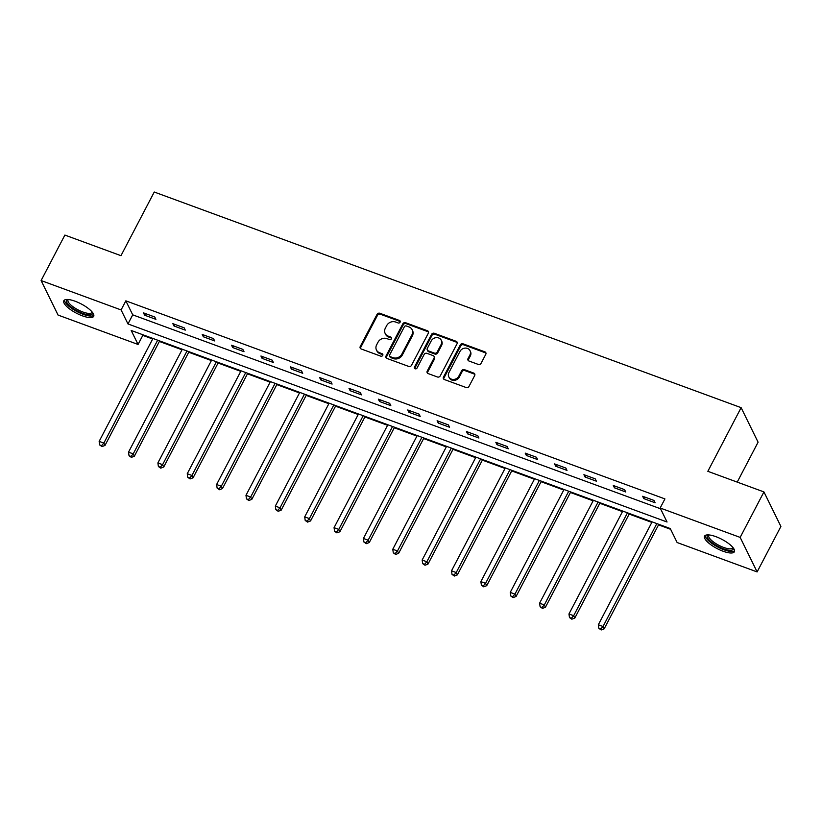 <?xml version="1.0" encoding="UTF-8"?>
<svg xmlns="http://www.w3.org/2000/svg" width="822" height="822" viewBox="0 0 822 822"><rect width="100%" height="100%" fill="white"/><g stroke="black" fill="none" stroke-linecap="round" stroke-linejoin="round"><path stroke-width="1.23" d="M400.098 322.193A1.48 1.295 -26.2 0 0 399.461 320.467L379.826 313.254A2.117 1.86 -26.2 0 0 377.051 314.364L360.252 346.494A2.117 1.86 -26.2 0 0 361.166 348.96L380.792 356.173A1.48 1.295 -26.2 0 0 382.775 354.272A1.48 1.295 -26.2 0 0 382.096 353.676L379.558 352.741A6.782 5.939 -26.2 0 1 376.466 350.018A6.782 5.939 -26.2 0 1 376.63 344.86L378.038 342.178A6.782 5.939 -26.2 0 1 386.936 338.633L389.474 339.568A1.48 1.295 -26.2 0 0 391.457 337.667A1.48 1.295 -26.2 0 0 390.779 337.071L388.241 336.136A6.782 5.939 -26.2 0 1 385.148 333.413A6.782 5.939 -26.2 0 1 385.313 328.255L386.71 325.574A6.782 5.939 -26.2 0 1 395.618 322.029L398.156 322.964A1.48 1.295 -26.2 0 0 400.098 322.193M400.252 321.587A1.48 1.295 -26.2 0 0 399.924 321.402L380.288 314.189A2.117 1.86 -26.2 0 0 377.504 315.299L360.704 347.429A2.117 1.86 -26.2 0 0 360.498 348.538M382.898 354.796A1.48 1.295 -26.2 0 0 382.559 354.611L380.021 353.676L379.558 352.741M391.58 338.191A1.48 1.295 -26.2 0 0 391.241 338.006L388.703 337.071L388.241 336.136M723.052 551.223A16.83 5.199 27.6 0 1 704.557 536.139A16.83 5.199 27.6 0 1 715.89 536.663A16.83 5.199 27.6 0 1 734.385 551.737A16.83 5.199 27.6 0 1 723.052 551.223M82.334 315.812A16.83 5.199 27.6 0 1 63.839 300.729A16.83 5.199 27.6 0 1 75.182 301.253A16.83 5.199 27.6 0 1 93.677 316.326A16.83 5.199 27.6 0 1 82.334 315.812M478.281 364.434A2.117 1.86 -26.2 0 0 481.065 363.324L485.781 354.313A2.117 1.86 -26.2 0 0 484.867 351.847L463.063 343.832A2.117 1.86 -26.2 0 0 460.279 344.942L443.479 377.082A2.117 1.86 -26.2 0 0 444.394 379.538L466.197 387.552A2.117 1.86 -26.2 0 0 468.982 386.443L474.674 375.551A2.117 1.86 -26.2 0 0 473.76 373.096L464.43 369.664A2.117 1.86 -26.2 0 0 461.645 370.773L458.82 376.168A5.662 4.963 -26.2 0 1 453.713 379.445A5.662 4.963 -26.2 0 1 448.791 376.856A5.662 4.963 -26.2 0 1 448.935 372.541L460.001 351.384A5.662 4.963 -26.2 0 1 465.108 348.107A5.662 4.963 -26.2 0 1 470.03 350.696A5.662 4.963 -26.2 0 1 469.886 355.012L468.037 358.536A2.117 1.86 -26.2 0 0 468.951 361.002L478.281 364.434M41.1 280.549L64.876 235.071L120.968 255.683L154.248 192.029L741.125 407.661L707.845 471.314L763.936 491.926L740.16 537.403L757.124 571.927L677.133 542.53L670.259 528.536L131.181 330.465L138.065 344.459L58.064 315.073L41.1 280.549L121.091 309.935L127.975 323.94L667.043 522.001L660.169 508.006L740.16 537.403M660.169 508.006L664.926 498.913L125.848 300.842L121.091 309.935M428.324 333.198A2.117 1.86 -26.2 0 0 427.409 330.732L405.606 322.727A2.117 1.86 -26.2 0 0 402.821 323.827L386.021 355.967A2.117 1.86 -26.2 0 0 386.936 358.433L408.74 366.437A2.117 1.86 -26.2 0 0 411.514 365.338L428.324 333.198M434.335 333.28L456.138 341.294A2.117 1.86 -26.2 0 1 457.053 343.75L440.243 375.89A2.117 1.86 -26.2 0 1 437.468 377L428.139 373.568A2.117 1.86 -26.2 0 1 427.224 371.102L434.037 358.073A2.117 1.86 -26.2 0 0 433.122 355.607L426.937 353.337A2.117 1.86 -26.2 0 0 424.152 354.436L417.062 368.009A1.48 1.295 -26.2 0 1 414.473 367.054L431.55 334.39A2.117 1.86 -26.2 0 1 434.335 333.28L434.787 334.215L456.59 342.219L456.138 341.294M737.221 482.113L758.09 442.185L741.125 407.661M125.848 300.842L132.722 314.847L660.549 508.777M144.621 315.196L155.923 319.347L154.772 317.015L143.48 312.863L144.621 315.196L145.463 313.593M173.987 325.985L185.279 330.136L184.138 327.803L172.846 323.652L173.987 325.985L174.829 324.382M203.353 336.773L214.645 340.925L213.494 338.592L202.202 334.441L203.353 336.773L204.185 335.171M232.718 347.562L244.011 351.713L242.86 349.381L231.568 345.23L232.718 347.562L233.551 345.959M262.074 358.351L273.366 362.502L272.226 360.17L260.934 356.018L262.074 358.351L262.917 356.748M291.44 369.14L302.732 373.291L301.582 370.958L290.289 366.807L291.44 369.14L292.283 367.537M320.806 379.928L332.098 384.08L330.947 381.747L319.655 377.596L320.806 379.928L321.638 378.326M350.162 390.717L361.454 394.868L360.313 392.536L349.021 388.385L350.162 390.717L351.004 389.114M379.528 401.506L390.82 405.657L389.679 403.325L378.377 399.173L379.528 401.506L380.37 399.903M408.894 412.295L420.186 416.446L419.035 414.113L407.743 409.962L408.894 412.295L409.726 410.692M438.249 423.083L449.552 427.235L448.401 424.902L437.109 420.751L438.249 423.083L439.092 421.481M467.615 433.872L478.907 438.023L477.767 435.691L466.475 431.54L467.615 433.872L468.458 432.269M496.981 444.661L508.273 448.812L507.123 446.48L495.83 442.328L496.981 444.661L497.813 443.058M526.347 455.45L537.639 459.601L536.489 457.268L525.196 453.117L526.347 455.45L527.179 453.847M555.703 466.238L566.995 470.39L565.855 468.057L554.562 463.906L555.703 466.238L556.545 464.636M585.069 477.027L596.361 481.178L595.22 478.846L583.918 474.695L585.069 477.027L585.911 475.424M614.435 487.816L625.727 491.967L624.576 489.635L613.284 485.483L614.435 487.816L615.267 486.213M643.79 498.605L655.083 502.756L653.942 500.423L642.65 496.272L643.79 498.605L644.633 497.002M142.442 334.605L142.812 335.366L152.676 338.993M159.365 341.449L182.032 349.782M188.731 352.237L211.398 360.57M218.087 363.026L240.764 371.359M247.453 373.815L270.13 382.148M276.819 384.604L299.485 392.937M306.174 395.392L328.851 403.725M335.54 406.181L358.217 414.514M364.906 416.97L387.573 425.303M394.262 427.759L416.939 436.092M423.628 438.547L446.305 446.88M452.994 449.336L475.661 457.669M482.36 460.125L505.027 468.458M511.716 470.914L534.392 479.247M541.082 481.702L563.758 490.035M570.447 492.491L593.114 500.824M599.803 503.28L622.48 511.613M629.169 514.069L651.846 522.402M658.535 524.857L670.629 529.306M763.936 491.926L780.9 526.45L757.124 571.927M142.812 335.366L138.065 344.459M132.722 314.847L127.975 323.94M385.148 333.413L385.6 334.349A6.782 5.939 -26.2 0 0 388.703 337.071M376.466 350.018L376.918 350.953A6.782 5.939 -26.2 0 0 380.021 353.676M428.529 332.088A2.117 1.86 -26.2 0 0 427.861 331.667L406.058 323.652A2.117 1.86 -26.2 0 0 403.283 324.762L386.484 356.902A2.117 1.86 -26.2 0 0 386.278 358.012M406.325 325.974A1.48 1.295 -26.2 0 0 404.383 326.745L389.638 354.95A1.48 1.295 -26.2 0 0 390.275 356.676L392.957 357.662A6.782 5.939 -26.2 0 0 401.855 354.118L411.935 334.842A6.782 5.939 -26.2 0 0 412.11 329.673A6.782 5.939 -26.2 0 0 409.007 326.951L406.325 325.974M389.597 356.08L390.06 357.015A1.48 1.295 -26.2 0 0 390.738 357.611L390.275 356.676M412.11 329.673L412.562 330.608A6.782 5.939 -26.2 0 1 412.387 335.777L402.307 355.053A6.782 5.939 -26.2 0 1 393.409 358.598L390.738 357.611M457.258 342.64A2.117 1.86 -26.2 0 0 456.59 342.219M434.088 356.46L434.55 357.395A2.117 1.86 -26.2 0 1 434.499 359.009L427.676 372.037A2.117 1.86 -26.2 0 0 427.471 373.147M434.787 334.215A2.117 1.86 -26.2 0 0 432.012 335.314L414.925 367.989A1.48 1.295 -26.2 0 0 414.771 368.595M441.106 344.552A5.662 4.963 -26.2 0 0 441.25 340.236A5.662 4.963 -26.2 0 0 436.338 337.637A5.662 4.963 -26.2 0 0 431.221 340.914L427.327 348.374A2.117 1.86 -26.2 0 0 428.241 350.83L434.427 353.111A2.117 1.86 -26.2 0 0 437.212 352.001L441.106 344.552L441.568 345.476A5.662 4.963 -26.2 0 0 441.712 341.161L441.25 340.236M427.276 349.987L427.728 350.912A2.117 1.86 -26.2 0 0 428.694 351.765L428.241 350.83M441.568 345.476L437.664 352.936A2.117 1.86 -26.2 0 1 434.889 354.046L428.694 351.765M470.03 350.696L470.482 351.631A5.662 4.963 -26.2 0 1 470.338 355.947L468.499 359.471A2.117 1.86 -26.2 0 0 468.293 360.581M448.791 376.856L449.254 377.791A5.662 4.963 -26.2 0 0 454.165 380.381A5.662 4.963 -26.2 0 0 459.282 377.103L458.82 376.168M474.88 374.442A2.117 1.86 -26.2 0 0 474.212 374.02L464.882 370.599A2.117 1.86 -26.2 0 0 462.108 371.698L459.282 377.103M485.987 353.203A2.117 1.86 -26.2 0 0 485.319 352.782L463.516 344.767A2.117 1.86 -26.2 0 0 460.741 345.877L443.942 378.007A2.117 1.86 -26.2 0 0 443.736 379.117M152.954 338.469L99.154 441.363L103.86 443.089L105.011 445.421L159.643 340.925M101.558 445.637L99.678 444.949L102.02 446.572L101.558 445.637L103.86 443.089L157.66 340.195M99.678 444.949L99.154 441.363M105.011 445.421L102.02 446.572M92.496 312.452A14.57 4.5 27.6 0 1 85.108 314.179A14.57 4.5 27.6 0 1 70.065 306.185A14.57 4.5 27.6 0 1 67.692 299.485M68.339 299.537A13.491 4.172 -152.4 0 0 68.041 299.917A13.491 4.172 -152.4 0 0 71.237 305.342A13.491 4.172 -152.4 0 0 83.587 312.257A13.491 4.172 -152.4 0 0 91.951 312.411A13.491 4.172 -152.4 0 0 92.085 311.949M64.506 300.03A16.728 5.168 -152.4 0 0 68.658 306.051A16.728 5.168 -152.4 0 0 93.862 315.381M733.214 547.863A14.57 4.5 27.6 0 1 723.329 548.788A14.57 4.5 27.6 0 1 710.095 540.989A14.57 4.5 27.6 0 1 708.41 534.896M709.057 534.947A13.491 4.172 -152.4 0 0 708.749 535.327A13.491 4.172 -152.4 0 0 723.576 547.411A13.491 4.172 -152.4 0 0 732.659 547.822A13.491 4.172 -152.4 0 0 732.803 547.36M705.225 535.451A16.728 5.168 -152.4 0 0 723.781 549.723A16.728 5.168 -152.4 0 0 734.58 550.791M182.309 349.258L128.52 452.151L133.226 453.878L134.366 456.21L188.998 351.713M130.924 456.426L129.033 455.737L131.376 457.361L130.924 456.426L133.226 453.878L187.015 350.984M129.033 455.737L128.52 452.151M134.366 456.21L131.376 457.361M211.675 360.046L157.886 462.94L162.592 464.666L163.732 466.999L218.364 362.502M160.28 467.215L158.399 466.526L160.742 468.15L160.28 467.215L162.592 464.666L216.381 361.772M158.399 466.526L157.886 462.94M163.732 466.999L160.742 468.15M241.041 370.835L187.241 473.729L191.947 475.455L193.098 477.788L247.73 373.291M189.646 478.003L187.765 477.315L190.108 478.938L189.646 478.003L191.947 475.455L245.747 372.561M187.765 477.315L187.241 473.729M193.098 477.788L190.108 478.938M270.397 381.624L216.607 484.518L221.313 486.244L222.464 488.576L277.086 384.08M219.012 488.792L217.131 488.104L219.464 489.727L219.012 488.792L221.313 486.244L275.103 383.35M217.131 488.104L216.607 484.518M222.464 488.576L219.464 489.727M299.763 392.413L245.973 495.306L250.679 497.033L251.82 499.365L306.452 394.868M248.367 499.581L246.487 498.892L248.83 500.516L248.367 499.581L250.679 497.033L304.469 394.139M246.487 498.892L245.973 495.306M251.82 499.365L248.83 500.516M329.129 403.201L275.329 506.095L280.035 507.821L281.186 510.154L335.818 405.657M277.733 510.37L275.853 509.681L278.196 511.305L277.733 510.37L280.035 507.821L333.835 404.927M275.853 509.681L275.329 506.095M281.186 510.154L278.196 511.305M358.484 413.99L304.695 516.884L309.401 518.61L310.552 520.942L365.184 416.446M307.099 521.158L305.219 520.47L307.562 522.093L307.099 521.158L309.401 518.61L363.19 415.716M305.219 520.47L304.695 516.884M310.552 520.942L307.562 522.093M387.85 424.779L334.061 527.673L338.767 529.399L339.907 531.731L394.539 427.235M336.465 531.947L334.575 531.259L336.917 532.882L336.465 531.947L338.767 529.399L392.556 426.505M334.575 531.259L334.061 527.673M339.907 531.731L336.917 532.882M417.216 435.568L363.427 538.461L368.133 540.188L369.273 542.52L423.905 438.023M365.821 542.736L363.941 542.037L366.283 543.671L365.821 542.736L368.133 540.188L421.922 437.294M363.941 542.037L363.427 538.461M369.273 542.52L366.283 543.671M446.582 446.356L392.782 549.25L397.488 550.976L398.639 553.309L453.271 448.812M395.187 553.525L393.306 552.826L395.649 554.46L395.187 553.525L397.488 550.976L451.288 448.082M393.306 552.826L392.782 549.25M398.639 553.309L395.649 554.46M475.938 457.145L422.148 560.039L426.854 561.765L427.995 564.098L482.627 459.601M424.553 564.313L422.672 563.615L425.005 565.248L424.553 564.313L426.854 561.765L480.644 458.871M422.672 563.615L422.148 560.039M427.995 564.098L425.005 565.248M505.304 467.923L451.514 570.828L456.22 572.554L457.361 574.886L511.993 470.39M453.908 575.102L452.028 574.403L454.371 576.037L453.908 575.102L456.22 572.554L510.01 469.66M452.028 574.403L451.514 570.828M457.361 574.886L454.371 576.037M534.67 478.712L480.87 581.616L485.576 583.343L486.727 585.675L541.359 481.178M483.274 585.891L481.394 585.192L483.737 586.826L483.274 585.891L485.576 583.343L539.376 480.449M481.394 585.192L480.87 581.616M486.727 585.675L483.737 586.826M564.026 489.501L510.236 592.405L514.942 594.131L516.093 596.464L570.715 491.967M512.64 596.68L510.76 595.981L513.092 597.615L512.64 596.68L514.942 594.131L568.732 491.237M510.76 595.981L510.236 592.405M516.093 596.464L513.092 597.615M593.392 500.29L539.602 603.194L544.308 604.92L545.448 607.253L600.081 502.756M541.996 607.468L540.116 606.77L542.458 608.403L541.996 607.468L544.308 604.92L598.097 502.026M540.116 606.77L539.602 603.194M545.448 607.253L542.458 608.403M622.757 511.079L568.958 613.983L573.664 615.709L574.814 618.041L629.447 513.545M571.362 618.257L569.482 617.558L571.824 619.192L571.362 618.257L573.664 615.709L627.463 512.815M569.482 617.558L568.958 613.983M574.814 618.041L571.824 619.192M652.113 521.867L598.324 624.771L603.029 626.498L604.18 628.83L658.812 524.333M600.728 629.046L598.848 628.347L601.19 629.971L600.728 629.046L603.029 626.498L656.819 523.604M598.848 628.347L598.324 624.771M604.18 628.83L601.19 629.971M399.924 321.402L399.461 320.467M382.559 354.611L382.096 353.676M391.241 338.006L390.779 337.071M360.704 347.429L360.252 346.494M377.504 315.299L377.051 314.364M380.288 314.189L379.826 313.254M386.484 356.902L386.021 355.967M403.283 324.762L402.821 323.827M406.058 323.652L405.606 322.727M427.861 331.667L427.409 330.732M393.409 358.598L392.957 357.662M402.307 355.053L401.855 354.118M412.387 335.777L411.935 334.842M427.676 372.037L427.224 371.102M434.499 359.009L434.037 358.073M414.925 367.989L414.473 367.054M432.012 335.314L431.55 334.39M434.889 354.046L434.427 353.111M437.664 352.936L437.212 352.001M468.499 359.471L468.037 358.536M470.338 355.947L469.886 355.012M462.108 371.698L461.645 370.773M464.882 370.599L464.43 369.664M474.212 374.02L473.76 373.096M443.942 378.007L443.479 377.082M460.741 345.877L460.279 344.942M463.516 344.767L463.063 343.832M485.319 352.782L484.867 351.847"/></g></svg>
